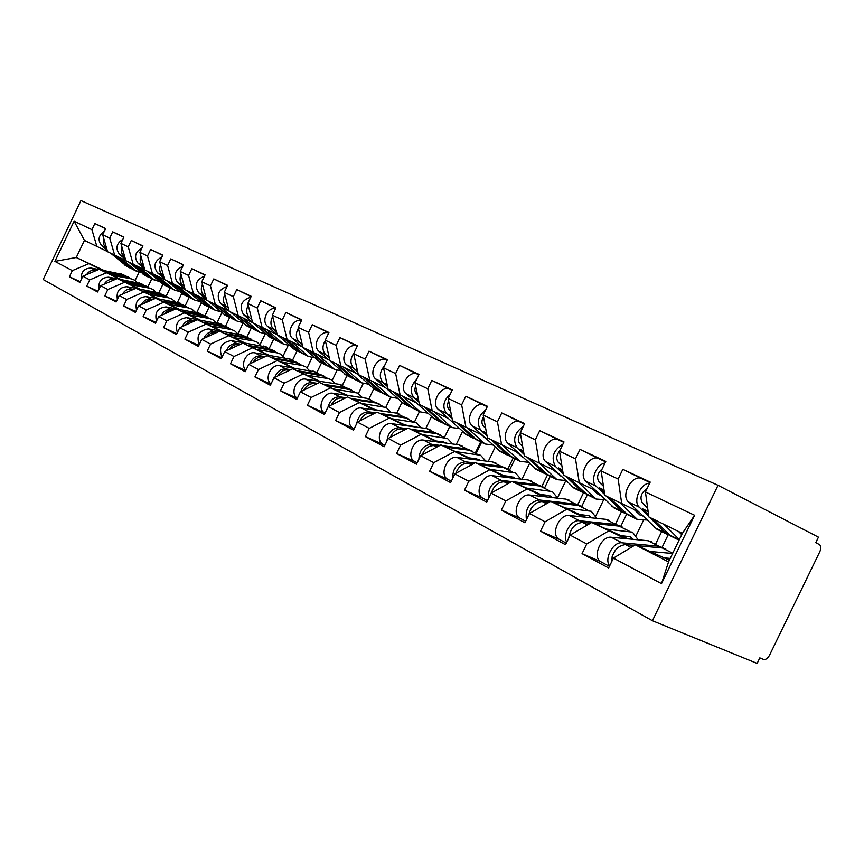 <?xml version="1.0" encoding="UTF-8"?>
<svg xmlns="http://www.w3.org/2000/svg" width="864" height="864" viewBox="0 0 864 864"><rect width="100%" height="100%" fill="white"/><g stroke="black" fill="none" stroke-linecap="round" stroke-linejoin="round"><path stroke-width="1.3" d="M718.027 485.309L80.957 200.578L43.2 279.536L652.406 620.73L718.027 485.309L818.456 537.16L815.767 542.689L819.342 544.514C821.081 545.897 821.254 548.273 819.85 551.632L769.489 655.312C767.675 658.552 765.655 659.912 763.441 659.405L759.812 657.904L757.134 663.422L652.406 620.73M449.712 426.481L444.614 437.054M480.686 441.828L475.459 452.671M513.216 457.952L507.848 469.066M547.452 474.898L541.879 486.432M583.481 492.804L577.832 504.49M621.518 511.639L615.708 523.66M661.684 531.554L655.7 543.91M80.212 281.696L69.401 276.75L79.877 282.409L82.836 276.21L99.22 269.287L121.025 279.482M69.401 276.75L72.328 270.626L54.907 261.371L74.11 221.206L91.93 229.651L94.856 223.517L105.548 228.744M125.798 260.518L107.622 251.748L102.676 234.738L105.646 228.539L94.856 223.517M102.676 234.738L109.717 238.075L112.709 231.833L123.833 237.265M144.774 269.806L125.852 260.68L120.906 243.378L123.93 237.06L112.709 231.833M120.906 243.378L128.239 246.856L131.285 240.484L142.873 246.143M164.538 279.482L144.828 269.978L139.882 252.374L142.97 245.927L131.285 240.484M139.882 252.374L147.517 255.992L150.628 249.491L162.702 255.388M185.144 289.57L164.592 279.666L159.656 261.749L162.81 255.161L150.628 249.491M159.656 261.749L167.616 265.518L170.791 258.876L183.384 265.032M206.647 300.1L185.198 289.764L180.274 271.512L183.492 264.784L170.791 258.876M180.274 271.512L188.579 275.454L191.83 268.672L204.962 275.087M229.111 311.094L206.701 300.294L201.787 281.718L205.081 274.838L191.83 268.672M201.787 281.718L210.46 285.822L213.786 278.888L227.513 285.606M252.58 322.585L229.165 311.299L224.273 292.367L227.642 285.336L213.786 278.888M224.273 292.367L233.334 296.665L236.736 289.58L251.089 296.6M276.826 334.465L252.644 322.801L247.784 303.512L251.23 296.32L236.736 289.58M247.784 303.512L257.267 308.005L260.744 300.758L275.778 308.113M302.011 346.799L277.214 334.843L272.387 315.176L275.918 307.822L260.744 300.758M272.387 315.176L282.323 319.885L285.887 312.455L301.644 320.177M328.406 359.726L302.951 347.458L298.177 327.391L301.795 319.864L285.887 312.455M298.177 327.391L308.599 332.338L312.25 324.734L328.774 332.834M356.087 373.28L329.951 360.688L325.231 340.211L328.936 332.5L312.25 324.734M325.231 340.211L336.172 345.406L339.919 337.608L357.275 346.129C348.602 341.939 339.012 358.787 346.637 364.835L374.555 389.254M385.15 387.515L358.301 374.576L353.646 353.678L357.448 345.773L339.919 337.608M353.646 353.678L365.148 359.132L368.993 351.151L386.564 359.78M415.703 402.484L388.098 389.178L383.53 367.848L387.428 359.737L368.993 351.151M383.53 367.848L395.636 373.583L399.578 365.386L417.323 374.112M447.876 418.241L419.472 404.557L414.99 382.752L419.008 374.436L399.578 365.386M414.99 382.752L427.756 388.8L431.806 380.398L449.723 389.21M481.788 434.851L452.531 420.757L448.168 398.477L452.293 389.934L431.806 380.398M448.168 398.477L461.646 404.86L465.804 396.22L483.872 405.13M517.59 452.39L487.436 437.854L483.203 415.087L487.447 406.296L465.804 396.22M483.203 415.087L497.448 421.837L501.736 412.949L519.944 421.934M555.444 470.934L524.329 455.933L520.258 432.648L524.621 423.608L501.736 412.949M520.258 432.648L535.334 439.787L539.752 430.65L558.101 439.711M595.534 490.568L563.404 475.081L559.516 451.246L564.008 441.936L539.752 430.65M559.516 451.246L575.5 458.827L580.046 449.41L598.514 458.546M638.053 511.391L604.832 495.385L601.16 470.988L605.794 461.398L580.046 449.41M601.16 470.988L618.138 479.034L622.836 469.325L641.401 478.526M645.43 491.962L694.613 515.279L661.489 583.643L613.418 558.112L635.353 544.86L668.531 561.913L682.355 533.369L648.864 516.953L645.43 491.962L650.214 482.08L622.836 469.325M600.653 561.643L582.055 553.63L608.634 567.983L613.418 558.112M582.055 553.63L586.742 543.942L570.143 535.118L591.743 522.45L627.912 538.834M558.997 539.212L540.518 531.198L565.52 544.698L570.143 535.118M540.518 531.198L545.065 521.791L529.438 513.486L550.703 501.347L585.598 517.212M519.75 518.076L501.401 510.062L524.945 522.785L529.438 513.486M501.401 510.062L505.807 500.936L491.076 493.106L512.006 481.464L545.724 496.832M482.695 498.118L464.497 490.136L486.713 502.135L491.076 493.106M464.497 490.136L468.774 481.259L454.853 473.861L475.459 462.672L508.075 477.587M447.66 479.25L429.613 471.301L450.619 482.641L454.853 473.861M429.613 471.301L433.771 462.661L420.606 455.674L440.888 444.906L472.468 459.378M414.482 461.376L396.598 453.47L416.491 464.206L420.606 455.674M396.598 453.47L400.648 445.068L388.174 438.437L408.143 428.069L438.739 442.13M383.022 444.431L365.31 436.568L384.167 446.753L388.174 438.437M365.31 436.568L369.252 428.382L357.415 422.096L377.06 412.106L406.75 425.758M353.149 428.339L335.61 420.53L353.516 430.196L357.415 422.096M335.61 420.53L339.444 412.549L328.201 406.577L347.544 396.932L376.369 410.216M324.734 413.035L307.379 405.281L324.4 414.472L328.201 406.577M307.379 405.281L311.126 397.494L300.424 391.813L319.464 382.493L347.468 395.431M297.302 398.293L280.519 390.766L296.719 399.524L300.424 391.813M280.519 390.766L284.17 383.173L273.974 377.762L292.723 368.744L319.95 381.348M270.918 384.134L254.923 376.942L270.356 385.29L273.974 377.762M254.923 376.942L258.476 369.533L248.767 364.37L267.224 355.644L293.728 367.924M245.754 370.634L230.504 363.755L245.236 371.714L248.767 364.37M230.504 363.755L233.982 356.519L224.705 351.583L242.881 343.127L268.693 355.104M221.746 357.739L207.187 351.162L221.26 358.765L224.705 351.583M207.187 351.162L210.589 344.088L201.722 339.379L219.618 331.182L244.771 342.857M198.817 345.427L184.896 339.131L198.353 346.399L201.722 339.379M184.896 339.131L188.222 332.208L179.744 327.694L197.37 319.745L221.897 331.15M176.893 333.655L163.577 327.607L176.45 334.562L179.744 327.694M163.577 327.607L166.817 320.836L158.706 316.516L176.072 308.794L200.005 319.928M155.898 322.369L143.143 316.58L155.477 323.244L158.706 316.516M143.143 316.58L146.329 309.949L138.542 305.813L155.66 298.296L179.021 309.182M135.788 311.569L123.563 306.007L135.389 312.39L138.542 305.813M123.563 306.007L126.673 299.506L119.21 295.542L136.08 288.241L158.9 298.879M116.5 301.201L104.782 295.855L116.122 301.99L119.21 295.542M104.782 295.855L107.827 289.494L100.656 285.682L117.277 278.575L139.59 288.986M97.988 291.254L86.735 286.114L97.632 292L100.656 285.682M86.735 286.114L89.726 279.871L82.836 276.21M99.22 269.287L119.88 279.266M162.896 284.267L158.911 292.583M170.186 287.798L166.19 296.136M114.664 255.193L109.717 238.075M89.726 279.871L106.196 272.873M117.277 278.575L138.391 288.77M181.753 293.447L177.552 302.227M189.227 297.346L185.198 305.748M133.175 264.265L128.239 246.856M107.827 289.494L124.546 282.301M136.08 288.241L157.658 298.663M201.398 302.918L196.884 312.336M209.056 307.217L204.962 315.749M152.453 273.715L147.517 255.992M126.673 299.506L143.64 292.118M136.512 310.046C134.881 301.817 138.089 297.335 146.124 296.59L155.66 298.296L177.725 308.956M221.843 312.757L216.994 322.877M229.716 317.434L225.536 326.16M172.541 283.554L167.616 265.518M146.329 309.949L163.544 302.346M176.072 308.794L198.655 319.702M243.14 322.985L237.924 333.871M251.23 328.104L246.953 337.003M193.493 293.825L188.579 275.454M166.817 320.836L184.291 313.016M197.37 319.745L220.482 330.901M265.291 333.752L260.021 344.714M273.661 339.217L269.287 348.311M215.363 304.538L210.46 285.822M188.222 332.208L205.956 324.151M219.618 331.182L243.292 342.608M288.133 345.503L283.09 356M297.065 350.816L292.594 360.115M238.216 315.738L233.334 296.665M210.589 344.088L228.593 335.783M242.881 343.127L267.138 354.856M312.012 357.718L307.141 367.848M321.505 362.934L316.937 372.427M262.116 327.445L257.267 308.005M233.982 356.519L252.266 347.954M267.224 355.644L292.097 367.664M337.014 370.397L332.24 380.311M347.047 375.592L342.382 385.312M287.129 339.703L282.323 319.885M258.476 369.533L277.052 360.698M292.723 368.744L318.254 381.078M363.193 383.573L358.441 393.444M373.939 388.541L368.971 398.844M313.351 352.555L308.599 332.338M284.17 383.173L303.026 374.047M319.464 382.493L345.676 395.161M390.679 397.246L385.83 407.3M401.879 402.57L396.76 413.186M340.87 366.034L336.172 345.406M311.126 397.494L330.286 388.055M347.544 396.932L374.479 409.946M419.515 411.512L414.547 421.837M431.417 416.783L425.812 428.414M369.77 380.203L365.148 359.132M339.444 412.549L358.916 402.775M377.06 412.106L404.762 425.488M449.766 426.514L444.668 437.087M462.456 431.644L456.278 444.463M400.172 395.096L395.636 373.583M369.252 428.382L389.027 418.252M408.143 428.069L436.644 441.85M481.561 442.26L476.323 453.114M495.115 447.228L488.279 461.387M432.194 410.789L427.756 388.8M400.648 445.068L420.736 434.549M440.888 444.906L470.243 459.097M514.998 458.838L509.63 469.962M529.502 463.59L521.942 479.25M465.955 427.334L461.646 404.86M433.771 462.661L454.183 451.742M475.459 462.672L505.721 477.306M550.228 476.302L544.709 487.728M565.78 480.773L557.615 497.686M501.617 444.809L497.448 421.837M468.774 481.259L489.51 469.897M512.006 481.464L543.229 496.552M587.39 494.726L581.72 506.455M603.504 500.083L595.868 515.884M539.341 463.288L535.334 439.787M505.807 500.936L526.878 489.1M550.703 501.347L582.952 516.942M626.67 514.134L620.73 526.403L615.978 524.48L579.409 520.754C571.18 519.35 562.043 534.751 566.752 542.138M643.216 520.852L636.217 535.302M579.312 482.879L575.5 458.827M545.065 521.791L566.46 509.447M591.743 522.45L625.093 538.564M668.185 534.784L662.18 547.171M621.724 503.658L618.138 479.034M586.742 543.942L608.483 531.047M635.353 544.86L669.352 560.207M682.355 533.369L694.613 515.279M661.489 583.643L668.531 561.913M107.568 251.586L84.445 240.386L76.27 257.494L102.092 270.14M104.101 270.508L76.27 257.494L54.907 261.371M139.039 272.29L135.097 280.508M151.783 278.802L147.917 286.88M96.865 246.478L91.93 229.651M84.445 240.386L74.11 221.206M72.328 270.626L88.56 263.812M601.528 562.118L600.577 561.6C592.013 556.783 601.322 535.615 611.291 537.257L648.054 540.745L651.586 541.825M609.671 565.844C603.752 559.008 613.246 541.372 622.069 542.819L658.886 546.232L663.725 548.197M637.092 545.648L662.299 547.96L665.831 549.029M611.291 562.496C612.252 551.869 616.972 545.897 625.46 544.579L634.446 545.4M649.998 551.47L672.613 553.489M667.094 559.192L666.803 558.101M670.226 558.403L664.2 557.885M615.341 550.184L612.101 556.373M649.501 517.266L665.345 532.894L669.438 535.194M649.663 483.224C640.483 483.084 632.567 501.466 639.306 507.211L648.81 516.586M649.998 482.522L641.876 478.742C632.848 473.44 620.309 494.964 628.398 501.908L656.932 529.232M647.654 508.14L642.308 502.848C639.576 497.394 641.153 492.664 647.028 488.657M648.108 511.499L642.73 508.885L648.54 514.609M652.925 518.951L671.231 536.317M664.038 524.394L679.352 539.579M681.728 534.654L678.586 531.522M559.85 539.665L558.9 539.147C550.368 534.362 559.375 513.799 569.279 515.516L605.772 519.318L609.282 520.409M633.15 539.33L630.266 536.803L620.568 535.507M594.27 523.584L619.186 526.111L622.706 527.202M606.409 529.092L632.502 532.159L638.15 539.806M568.717 538.067C570.348 528.433 574.981 523.206 582.606 522.407L590.458 523.206M624.067 537.084L623.668 535.799M520.582 518.508L519.631 518C511.132 513.238 519.858 493.258 529.675 495.029L565.866 499.1L569.365 500.202M526.424 519.728C525.031 508.637 529.297 502.049 539.233 499.975L575.5 503.982L580.144 505.84M591.646 517.838L589.075 515.786L579.463 514.426M553.921 502.816L578.534 505.516L582.034 506.617M565.348 508.01L591.257 511.283L596.83 518.378M528.833 514.739C531.068 506.304 535.54 501.898 542.246 501.53L549.083 502.276M583.47 516.251L582.984 514.793M483.505 498.539L482.555 498.031C474.109 493.301 482.566 473.872 492.296 475.686L528.163 479.995L531.641 481.108M512.492 481.68L537.278 484.618L541.825 486.41M552.42 497.588L548.046 495.364L540.659 494.521M515.83 483.203L540.14 486.065L543.618 487.177M526.619 488.117L552.301 491.562L557.788 498.193M491.368 492.944C493.96 485.622 498.226 481.918 504.166 481.831L510.095 482.522M545.13 496.562L544.547 494.964M488.462 498.517C487.814 487.955 492.102 481.907 501.325 480.362L511.769 481.594M542.311 495.277L542.149 494.694M448.438 479.65L447.509 479.153C439.106 474.455 447.314 455.555 456.959 457.402L492.491 461.916L495.936 463.028M476.658 463.223L501.109 466.29L505.57 468.05M515.29 478.451L511.294 476.593L503.96 475.708M479.812 464.67L503.831 467.662L507.276 468.774M490.018 469.325L515.473 472.921L520.841 479.12M455.792 473.353C458.428 466.571 462.553 463.19 468.18 463.212L473.299 463.849M508.766 477.662L508.172 476.215M452.671 478.397C452.682 468.45 456.959 462.92 465.502 461.819L474.865 462.996M506.185 476.723L505.937 475.945M415.238 461.776L414.32 461.268C405.983 456.613 413.942 438.21 423.49 440.089L458.665 444.787L462.089 445.9M442.724 445.748L466.852 448.934L471.215 450.641M480.071 460.339L476.474 458.816L469.228 457.888M445.716 447.12L469.422 450.23L472.846 451.354M455.371 451.548L480.589 455.263L485.838 461.074M422.129 454.864C424.786 448.567 428.792 445.478 434.128 445.597L438.512 446.17M474.228 459.594L473.699 458.46M418.867 459.281C419.461 450.004 423.706 445.003 431.579 444.28L439.992 445.381M471.938 459.13L471.625 458.201M642.73 515.981L640.04 515.084L634.122 509.533M620.028 502.826L637.546 519.577L646.812 519.988M606.344 496.12L622.242 511.542L626.216 513.799M604.994 463.05C596.171 464.162 589.788 480.859 596.117 486.205L604.703 494.532M605.588 461.83L598.979 458.752C589.961 453.492 577.768 474.347 585.857 481.216L614.455 508.172M603.461 486.281L599.054 481.972C596.387 477.576 597.434 473.213 602.165 468.893M604.033 490.05L599.346 487.771L604.433 492.718M609.574 497.707L627.934 514.847M635.958 510.397L635.234 510.613M600.631 495.493L597.316 493.722L592.596 489.175M578.578 482.522L596.117 499.046L604.951 499.673M565.672 476.194L581.58 491.4L585.468 493.625M562.928 444.172C553.295 450.144 550.8 457.553 555.444 466.42L563.198 473.828M563.803 442.357L558.544 439.906C549.569 434.7 537.689 454.939 545.767 461.711L574.366 488.3M561.881 465.739L558.317 462.316C555.887 458.978 556.34 455.166 559.678 450.9M562.55 469.876L558.49 467.899L562.918 472.133M568.717 477.684L587.088 494.608M595.037 490.331L594.065 490.59M560.844 476.075L553.392 469.951M539.471 463.352L557.01 479.66L565.445 480.46M527.288 457.38L543.186 472.381L546.966 474.563M523.249 426.46C514.512 432.659 512.449 439.754 517.072 447.746L524.048 454.334M524.426 424.008L520.387 422.129C511.445 416.966 499.878 436.622 507.924 443.297L536.49 469.519M522.666 446.429L519.869 443.772C517.612 440.921 517.784 437.486 520.398 433.458M523.444 450.846L519.944 449.15L523.778 452.768M530.161 458.795L548.521 475.492M556.027 471.485L555.196 471.668M523.152 457.618L516.337 451.786M502.492 445.219L520.031 461.333L528.098 462.262M490.99 439.603L506.855 454.388L510.548 456.527M485.741 409.828C477.911 416.146 476.258 422.896 480.794 430.099L487.08 435.964M487.253 406.696L484.294 405.313C475.416 400.205 464.13 419.31 472.154 425.898L500.634 451.753M485.644 428.22L483.538 426.244C481.41 423.716 481.399 420.574 483.527 416.804M486.508 432.886L483.516 431.428L486.81 434.495M493.711 440.932L512.028 457.402M487.328 439.992L481.248 434.592M467.489 428.058L484.996 443.966L492.728 445.014M456.624 422.755L472.435 437.335L476.042 439.441M450.23 394.2C443.308 400.529 442.055 406.933 446.472 413.402L452.11 418.608M452.11 390.312L450.122 389.394C441.299 384.34 430.294 402.916 438.275 409.417L466.657 434.905M450.63 411.026L449.14 409.655C447.152 407.408 447.001 404.546 448.675 401.058M451.58 415.886L449.042 414.655L451.85 417.236M459.194 424.019L477.457 440.262M383.756 444.809L382.838 444.312C374.566 439.69 382.309 421.762 391.759 423.673L426.568 428.522L429.959 429.635M410.54 429.181L434.333 432.454L438.62 434.128M446.623 443.178L443.459 441.958L436.288 440.996M413.381 430.477L436.774 433.696L440.176 434.808M422.539 434.689L447.498 438.512L452.628 443.977M390.236 437.368C392.904 431.536 396.77 428.706 401.846 428.89L405.572 429.408M441.428 442.487L440.986 441.623M386.91 441.061C388.033 432.529 392.213 428.058 399.438 427.648L406.966 428.684M439.366 442.206L439.042 441.364M434.322 411.793L451.775 427.507L459.184 428.63M424.03 406.793L439.787 421.157L443.297 423.22M416.556 379.512C410.551 385.765 409.676 391.792 413.921 397.57L418.986 402.181M418.824 374.803L417.722 374.296C408.964 369.295 398.218 387.374 406.145 393.79L434.398 418.921M417.463 394.762L416.545 393.919C414.709 391.943 414.418 389.362 415.692 386.165M418.489 399.784L416.362 398.758L418.716 400.907M426.481 407.992L444.658 424.008M353.862 428.706L352.944 428.22C344.747 423.641 352.274 406.145 361.616 408.078L396.058 413.068L399.416 414.18M379.976 413.446L403.445 416.804L407.646 418.435M413.932 426.449L405 424.958M382.676 414.677L405.767 417.982L409.136 419.105M391.37 418.684L416.07 422.604L421.081 427.756M359.975 420.79C362.642 415.379 366.39 412.798 371.207 413.046L374.339 413.489M410.249 426.244L409.903 425.639M356.681 423.619C358.29 415.93 362.372 411.998 368.917 411.858L375.646 412.819M408.337 425.984L408.089 425.39M402.829 396.36L420.228 411.869L427.334 413.068M393.077 391.619L408.758 405.788L412.193 407.819M384.534 365.742C379.512 371.844 379.004 377.438 383.033 382.536L387.547 386.629M387.256 360.094L386.953 359.953C378.259 355.018 367.762 372.622 375.646 378.94L403.736 403.715M385.992 379.35L384.437 372.06M387.104 384.512L385.355 383.67L387.299 385.42M395.41 392.764L413.489 408.553M325.015 413.197L324.518 412.906C316.397 408.37 323.73 391.306 332.964 393.26L367.027 398.358L370.354 399.47M350.914 398.488L374.058 401.922L378.184 403.51M384.448 411.383L375.257 409.709M353.473 399.665L376.272 403.034L379.609 404.158M361.746 403.477L386.176 407.484L391.068 412.344M331.225 405.065C333.882 400.054 337.5 397.688 342.09 397.98L344.671 398.358M328.126 406.728C330.21 400.054 334.13 396.76 339.908 396.846L345.913 397.742M372.913 381.694L390.226 396.986L397.04 398.25M363.658 377.201L379.231 391.165L382.601 393.152M353.981 352.987C350.05 358.798 349.942 363.884 353.668 368.248L357.696 371.866M356.108 364.727L354.769 358.722M357.286 370.008L355.871 369.328L357.437 370.732M365.861 378.292L383.843 393.854M297.335 398.239C289.462 393.617 296.644 377.19 305.694 379.145L339.368 384.34L342.662 385.452M323.244 384.242L346.075 387.742L350.114 389.297M355.396 396.619L346.95 395.183M325.685 385.366L351.486 389.912M333.558 389.005L357.728 393.077L362.48 397.678M303.88 390.128C306.504 385.474 310.003 383.314 314.377 383.638L316.472 383.962M300.856 391.608C303.026 385.409 306.839 382.396 312.304 382.568L317.65 383.389M344.434 367.74L361.649 382.828L368.204 384.124M335.642 363.474L351.119 377.244L354.413 379.188M325.307 340.556C322.088 346.054 322.229 350.752 325.717 354.65L329.292 357.836M328.741 332.921C320.123 329.821 311.774 345.708 319.032 351.4L346.756 375.473M327.65 350.73L326.592 346.118M328.914 356.216L327.823 355.676L329.044 356.767M337.748 364.511L355.612 379.858M271.004 383.951C263.963 378.832 271.112 363.809 279.688 365.699L316.246 372.082M296.87 370.667L319.378 374.209L323.341 375.743M299.192 371.747L324.659 376.337M306.698 375.214L327.888 378.518L331.506 379.825L335.221 383.702M277.83 375.916C280.422 371.596 283.802 369.619 287.971 369.976L289.624 370.235M274.849 377.341C277.063 371.52 280.768 368.723 285.995 368.96L290.736 369.706M317.304 354.434L334.422 369.328L340.729 370.656M308.934 350.395L324.313 363.96L327.532 365.872M298.372 328.234C295.466 333.515 295.704 338.008 299.084 341.701L302.249 344.488M301.536 320.393C293.08 318.222 285.811 333.212 292.712 338.591L320.231 362.329M300.499 337.133L299.83 334.346M301.914 343.073L301.093 342.673L302.011 343.483M310.943 351.378L328.676 366.509M245.927 370.278C239.652 364.813 246.726 351.032 254.88 352.858L291.017 359.305M271.706 357.718L293.9 361.303L297.788 362.804M273.92 358.744L299.063 363.377M281.081 362.059L302.022 365.418L305.608 366.714L309.215 370.375M252.99 362.372C255.55 358.376 258.811 356.573 262.786 356.951L264.038 357.145M250.052 363.755C252.288 358.29 255.906 355.687 260.896 355.968L265.097 356.648M291.427 341.755L308.426 356.443L314.496 357.793M283.457 337.91L298.717 351.281L301.871 353.16M272.711 316.472C270.076 321.548 270.4 325.836 273.683 329.346L276.458 331.776M275.594 308.491C267.332 307.13 261.014 321.278 267.592 326.376L277.193 334.778M277.344 334.908L294.905 349.769M285.379 338.85L302.972 353.776M222.016 357.188C218.408 347.922 221.454 342.392 231.185 340.6L266.9 347.101M247.655 345.352L269.546 348.97L273.37 350.438M249.772 346.334L274.59 351M256.619 349.499L277.312 352.901L280.865 354.197L284.353 357.653M229.273 349.456C231.8 345.762 234.954 344.11 238.734 344.509L239.62 344.65M226.379 350.806C228.636 345.665 232.146 343.256 236.93 343.57L240.624 344.185M266.717 329.638L283.597 344.142L289.451 345.503M259.114 325.976L274.255 339.163L277.355 341.01M248.216 305.23C245.84 310.111 246.251 314.215 249.426 317.542L251.845 319.648M250.819 297.184C241.272 300.262 238.864 306.104 243.605 314.712L252.558 322.499M253.282 323.114L270.691 337.77M260.95 326.873L278.413 341.593M199.184 344.66C196.139 335.61 199.249 330.35 208.516 328.871L243.821 335.426M224.662 333.515L246.262 337.165L250.009 338.602M226.692 334.454L251.186 339.152M233.226 337.5L253.681 340.934L257.202 342.22L260.572 345.481M206.615 337.133C209.099 333.709 212.134 332.208 215.741 332.618L216.292 332.705M203.753 338.44C206.021 333.612 209.434 331.366 214.024 331.722L217.253 332.262M243.097 318.06L259.848 332.37L265.496 333.742M235.84 314.572L253.897 329.389M224.813 294.484C222.685 299.171 223.16 303.102 226.238 306.256L228.323 308.07M227.135 286.405C218.117 289.775 215.968 295.499 220.666 303.545L229.025 310.77M230.256 311.839L247.525 326.29M237.6 315.436L254.912 329.951M177.368 332.64C174.841 323.849 177.995 318.848 186.829 317.65L221.724 324.238M202.651 322.196L223.949 325.868L227.642 327.272M204.595 323.093L228.776 327.802M210.859 326.009L231.066 329.476L234.544 330.75L237.816 333.85M184.95 325.35C187.38 322.186 190.307 320.814 193.752 321.235L193.979 321.268M182.11 326.624C184.378 322.078 187.704 319.993 192.1 320.382L194.897 320.857M220.493 306.99L237.114 321.106L242.568 322.477M213.57 303.664L231.433 318.254M202.446 284.191C200.534 288.706 201.064 292.453 204.044 295.456L205.826 297M204.476 276.124C195.988 279.731 194.065 285.314 198.709 292.864L206.507 299.57M208.213 301.039L225.342 315.284M215.244 304.484L232.416 318.794M156.503 321.116C154.44 312.595 157.626 307.854 166.05 306.904L200.534 313.513M181.57 311.353L202.576 315.036L206.204 316.418M183.427 312.217L207.295 316.937M189.421 315.004L209.401 318.492L212.836 319.756L216 322.704M164.192 314.075C166.558 311.18 169.366 309.928 172.627 310.327M161.384 315.328C163.642 311.051 166.882 309.118 171.094 309.517L173.502 309.938M198.85 296.374L215.341 310.306L220.601 311.688M192.229 293.198L209.909 307.595M181.03 274.331C179.323 278.662 179.906 282.258 182.79 285.12L184.291 286.405M182.768 266.306C174.798 270.108 173.102 275.551 177.682 282.636L184.95 288.857M187.099 290.693L204.066 304.744M193.828 293.987L210.859 308.102M155.66 298.296L180.198 303.221M161.341 300.953L182.077 304.646L185.63 306.007M163.123 301.784L186.689 306.504M168.88 304.463L188.622 307.962L192.024 309.226L195.08 312.012M144.31 303.275L147.938 300.478L152.161 299.83M141.523 304.506C143.77 300.478 146.912 298.685 150.962 299.095L153.014 299.462M178.092 286.211L192.964 298.901L195.199 300.348L199.53 301.32M171.763 283.176L189.248 297.356M160.52 264.881C158.987 269.039 159.624 272.484 162.41 275.206L163.652 276.264M161.968 256.921C154.494 260.874 153.014 266.166 157.507 272.819L164.3 278.597M166.838 280.768L183.654 294.624M173.275 283.91L190.177 297.853M136.48 288.425L160.672 293.339M141.934 290.963L162.389 294.667L165.888 296.006M143.64 291.762L166.914 296.492M149.17 294.343L168.674 297.853L172.033 299.106L174.992 301.763M125.248 292.928L132.527 289.775M122.472 294.127C124.697 290.347 127.764 288.673 131.641 289.105L133.358 289.418M117.364 299.419C116.132 291.492 119.34 287.248 126.997 286.697L135.896 288.317M158.188 276.448L172.93 288.976L175.144 290.401L179.312 291.384M152.118 273.553L169.43 287.539M140.843 255.798C139.493 259.794 140.162 263.088 142.862 265.691L143.867 266.544M142.009 247.946C135.032 252.007 133.747 257.159 138.154 263.401L144.482 268.769M147.398 271.231L164.052 284.904M153.565 274.244L170.316 288.014M118.044 278.932L141.912 283.835M123.293 281.383L143.467 285.088L146.912 286.405M124.934 282.15L147.906 286.87M130.237 284.623L149.515 288.144L152.842 289.386L155.704 291.913M106.942 282.992L113.648 280.13M104.177 284.18C106.391 280.627 109.361 279.061 113.098 279.504L114.502 279.763M98.982 289.181C98.118 281.578 101.336 277.582 108.626 277.193L116.932 278.726M139.072 267.084L153.684 279.439L159.894 281.826M133.25 264.308L150.379 278.1M121.964 247.082C120.766 250.916 121.468 254.081 124.081 256.554L124.859 257.213M122.839 239.35C116.348 243.497 115.258 248.497 119.556 254.362L125.464 259.34M128.714 262.084L145.217 275.573M134.633 264.956L151.232 278.554M100.321 269.806L123.865 274.698M105.365 272.16L125.28 275.875L128.671 277.16M106.942 272.905L129.622 277.625M112.05 275.281L131.09 278.813L134.384 280.044L137.149 282.452M89.37 273.456L95.504 270.864M86.594 274.622C88.787 271.285 91.681 269.838 95.267 270.281L96.379 270.486M81.346 279.342C80.816 272.063 84.035 268.294 90.968 268.056L98.712 269.503M120.701 258.077L135.184 270.281L141.221 272.635M115.106 255.409L132.062 269.017M103.831 238.702C102.784 242.384 103.518 245.408 106.034 247.774L106.607 248.26M104.414 231.109C98.399 235.31 97.492 240.16 101.682 245.668L107.201 250.29M110.754 253.282L127.105 266.587M116.424 256.036L132.894 269.46M625.46 544.579L631.033 547.463M662.299 547.96L672.732 553.241M611.291 537.257L622.069 542.819M648.054 540.745L658.886 546.232M639.306 507.211L628.398 501.908M665.345 532.894L654.469 527.504M679.244 539.784L668.768 534.589M582.606 522.407L587.498 524.934M619.186 526.111L629.586 531.382M569.279 515.516L579.409 520.754M605.772 519.318L615.978 524.48M542.246 501.53L546.523 503.744M578.534 505.516L588.352 510.494M529.675 495.029L539.233 499.975M565.866 499.1L575.5 503.982M504.166 481.831L507.892 483.754M540.14 486.065L549.418 490.763M492.296 475.686L501.325 480.362M528.163 479.995L537.278 484.618M468.18 463.212L471.409 464.875M503.831 467.662L512.611 472.111M456.959 457.402L465.502 461.819M492.491 461.916L501.109 466.29M434.128 445.597L436.892 447.023M469.422 450.23L477.738 454.453M423.49 440.089L431.579 444.28M458.665 444.787L466.852 448.934M596.117 486.205L585.857 481.216M622.242 511.542L611.982 506.466M635.915 518.314L625.46 513.14M555.444 466.42L545.767 461.711M581.58 491.4L571.903 486.605M594.486 497.794L584.626 492.912M517.072 447.746L507.924 443.297M543.186 472.381L534.038 467.845M555.379 478.429L546.07 473.807M480.794 430.099L472.154 425.898M506.855 454.388L498.193 450.101M518.4 460.102L509.587 455.738M446.472 413.402L438.275 409.417M472.435 437.335L464.227 433.264M483.386 442.757L475.027 438.62M401.846 428.89L404.212 430.11M436.774 433.696L444.679 437.702M391.759 423.673L399.438 427.648M426.568 428.522L434.333 432.454M413.921 397.57L406.145 393.79M439.787 421.157L431.978 417.29M450.166 426.308L442.238 422.377M371.207 413.046L373.194 414.072M405.767 417.982L413.273 421.783M361.616 408.078L368.917 411.858M396.058 413.068L403.445 416.804M383.033 382.536L375.646 378.94M408.758 405.788L401.328 402.116M418.63 410.681L411.08 406.944M342.09 397.98L343.732 398.833M376.272 403.034L383.411 406.663M332.964 393.26L339.908 396.846M367.027 398.358L374.058 401.922M353.668 368.248L346.637 364.835M379.231 391.165L372.168 387.666M388.627 395.82L381.456 392.267M314.377 383.638L315.716 384.329M348.181 388.8L354.985 392.256M305.694 379.145L312.304 382.568M339.368 384.34L346.075 387.742M325.717 354.65L319.032 351.4M351.119 377.244L344.39 373.907M360.072 381.672L353.236 378.292M287.971 369.976L289.03 370.526M321.386 375.235L327.888 378.518M279.688 365.699L285.995 368.96M312.984 370.969L319.378 374.209M299.084 341.701L292.712 338.591M324.313 363.96L317.887 360.774M332.856 368.194L326.333 364.964M262.786 356.951L263.585 357.361M295.823 362.275L302.022 365.418M254.88 352.858L260.896 355.968M287.788 358.204L293.9 361.303M273.683 329.346L267.592 326.376M298.717 351.281L292.572 348.246M306.871 355.32L300.64 352.242M238.734 344.509L239.296 344.801M271.382 349.898L277.312 352.901M231.185 340.6L236.93 343.57M263.704 346.01L269.546 348.97M249.426 317.542L243.605 314.712M274.255 339.163L268.391 336.258M282.053 343.03L276.102 340.081M248.011 338.051L253.681 340.934M208.516 328.871L214.024 331.722M240.667 334.336L246.262 337.165M226.238 306.256L220.666 303.545M250.862 327.575L245.246 324.799M258.325 331.268L252.623 328.45M225.634 326.722L231.066 329.476M186.829 317.65L192.1 320.382M218.592 323.147L223.949 325.868M204.044 295.456L198.709 292.864M228.452 316.483L223.074 313.816M235.602 320.026L230.148 317.315M204.196 315.857L209.401 318.492M166.05 306.904L171.094 309.517M197.435 312.433L202.576 315.036M182.79 285.12L177.682 282.636M206.982 305.845L201.82 303.286M213.84 309.236L208.602 306.644M183.622 305.435L188.622 307.962M146.124 296.59L150.962 299.095M177.142 302.152L182.077 304.646M162.41 275.206L157.507 272.819M186.386 295.639L181.44 293.188M192.964 298.901L187.942 296.406M163.868 295.423L168.674 297.853M126.997 286.697L131.641 289.105M157.648 292.27L162.389 294.667M142.862 265.691L138.154 263.401M166.612 285.844L161.86 283.489M172.93 288.976L168.113 286.589M144.904 285.811L149.515 288.144M108.626 277.193L113.098 279.504M138.92 282.776L143.467 285.088M124.081 256.554L119.556 254.362M147.614 276.437L143.046 274.169M153.684 279.439L149.051 277.15M126.652 276.566L131.09 278.813M90.968 268.056L95.267 270.281M120.895 273.65L125.28 275.875M106.034 247.774L101.682 245.668M129.341 267.386L124.945 265.205M135.184 270.281L130.723 268.067M600.577 561.6L609.422 566.363M666.976 534.168L656.1 528.779M679.061 540.162L670.399 535.864M630.007 536.695L631.012 537.203M558.9 539.147L566.276 543.121M588.827 515.678L589.82 516.186M519.631 518L525.69 521.262M549.936 495.839L550.93 496.346M482.555 498.031L487.436 500.656M513.162 477.079L514.156 477.576M447.509 479.153L451.321 481.205M478.343 459.313L479.315 459.81M414.32 461.268L417.172 462.812M623.862 512.806L613.613 507.719M637.546 519.577L627.091 514.404M583.211 492.653L573.534 487.858M596.117 499.046L586.256 494.165M544.817 473.623L535.658 469.087M557.01 479.66L547.69 475.049M508.475 455.609L499.813 451.31M520.031 461.333L511.207 456.959M474.055 438.545L465.836 434.473M484.996 443.966L476.636 439.83M445.306 442.454L446.278 442.951M382.838 444.312L384.826 445.392M441.385 422.356L433.577 418.478M451.775 427.507L443.837 423.565M352.944 428.22L354.154 428.868M410.346 406.966L402.926 403.294M420.228 411.869L412.679 408.121M380.819 392.332L373.756 388.832M390.226 396.986L383.044 393.433M352.696 378.389L345.956 375.052M361.649 382.828L354.812 379.436M325.868 365.094L319.442 361.908M334.422 369.328L327.888 366.098M300.262 352.404L294.127 349.358M308.426 356.443L302.195 353.354M275.789 340.276L269.924 337.36M283.597 344.142L277.636 341.183M252.385 328.666L246.758 325.879M259.848 332.37L254.146 329.54M229.964 317.552L224.575 314.885M237.114 321.106L231.66 318.395M208.483 306.904L203.31 304.344M215.341 310.306L210.103 307.714M187.866 296.687L182.909 294.235M194.454 299.948L189.421 297.464M168.08 286.88L163.318 284.526M174.398 290.012L169.582 287.626M149.072 277.463L144.493 275.184M155.142 280.465L150.509 278.165M130.788 268.391L126.382 266.209M136.631 271.296L132.17 269.082"/></g></svg>
